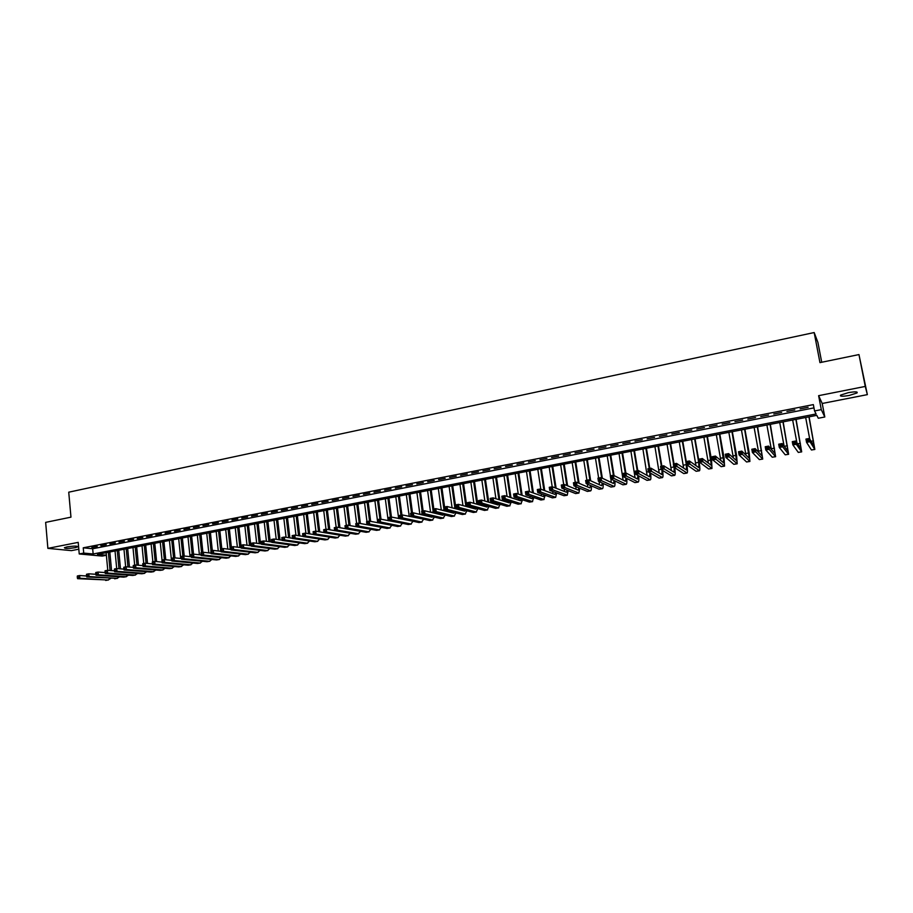 <?xml version="1.0" encoding="UTF-8"?>
<svg xmlns="http://www.w3.org/2000/svg" width="913" height="913" viewBox="0 0 913 913"><rect width="100%" height="100%" fill="white"/><g stroke="black" fill="none" stroke-linecap="round" stroke-linejoin="round"><path stroke-width="1.37" d="M75.163 547.686L77.89 546.83C77.411 545.871 73.816 545.894 67.094 546.876L64.378 547.732C64.88 548.69 68.475 548.667 75.163 547.686M849.25 395.443L856.987 392.967C858.003 391.62 855.116 391.517 848.325 392.658L840.611 395.124C839.618 396.47 842.494 396.573 849.25 395.443M106.376 555.287L102.199 556.085L79.237 553.963L83.722 553.095L93.149 553.974L816.096 413.966L814.556 410.941L821.289 409.64L824.804 416.99L818.288 418.245L816.804 415.347L97.474 554.385L106.376 555.218M821.723 362.256L817.9 342.364L814.168 332.549L68.737 492.187L70.963 517.157L45.65 522.373L47.875 548.371L71.431 550.63L78.815 549.181M814.168 332.549L819.954 362.621L858.962 354.575L867.35 394.633L865.262 386.427L818.619 395.671L821.289 409.64M818.619 395.671L822.214 403.478L867.35 394.633M822.214 403.478L824.804 416.99M858.962 354.575L865.262 386.427M97.235 546.431L91.848 547.48L97.235 546.431M106.25 544.662L100.829 545.723L106.25 544.662M115.312 542.893L109.868 543.954L115.312 542.893M124.419 541.101L118.952 542.174L124.419 541.101M133.583 539.309L128.082 540.393L133.583 539.309M142.793 537.506L137.258 538.59L142.793 537.506M152.06 535.691L146.491 536.787L152.06 535.691M161.373 533.877L155.781 534.972L161.373 533.877M170.742 532.039L165.116 533.146L170.742 532.039M180.158 530.191L174.509 531.309L180.158 530.191M189.642 528.342L183.947 529.46L189.642 528.342M199.16 526.481L193.442 527.6L199.16 526.481M208.746 524.598L202.994 525.728L208.746 524.598M218.378 522.715L212.592 523.845L218.378 522.715M228.067 520.821L222.247 521.962L228.067 520.821M237.814 518.915L231.959 520.056L237.814 518.915M247.617 516.986L241.728 518.139L247.617 516.986M257.477 515.058L251.554 516.222L257.477 515.058M267.395 513.117L261.438 514.281L267.395 513.117M277.369 511.166L271.378 512.341L277.369 511.166M287.401 509.203L281.375 510.39L287.401 509.203M297.49 507.229L291.43 508.415L297.49 507.229M307.635 505.243L301.541 506.441L307.635 505.243M317.85 503.246L311.71 504.444L317.85 503.246M328.109 501.237L321.947 502.447L328.109 501.237M338.438 499.217L332.241 500.427L338.438 499.217M348.834 497.186L342.592 498.407L348.834 497.186M359.277 495.131L353 496.364L359.277 495.131M369.788 493.077L363.477 494.31L369.788 493.077M380.367 491.011L374.01 492.255L380.367 491.011M391.004 488.923L384.613 490.178L391.004 488.923M401.709 486.834L395.283 488.09L401.709 486.834M412.471 484.723L406.011 485.99L412.471 484.723M423.312 482.6L416.796 483.879L423.312 482.6M434.2 480.466L427.661 481.756L434.2 480.466M445.167 478.321L438.582 479.61L445.167 478.321M456.203 476.164L449.573 477.465L456.203 476.164M467.296 473.995L460.631 475.296L467.296 473.995M478.458 471.804L471.759 473.117L478.458 471.804M489.699 469.613L482.943 470.925L489.699 469.613M500.997 467.399L494.207 468.723L500.997 467.399M512.376 465.174L505.54 466.509L512.376 465.174M523.811 462.937L516.941 464.272L523.811 462.937M535.326 460.677L528.41 462.035L535.326 460.677M546.921 458.406L539.96 459.775L546.921 458.406M558.573 456.123L551.566 457.504L558.573 456.123M570.305 453.829L563.264 455.21L570.305 453.829M582.117 451.524L575.019 452.905L582.117 451.524M593.998 449.196L586.854 450.588L593.998 449.196M605.947 446.856L598.768 448.26L605.947 446.856M617.987 444.494L610.751 445.909L617.987 444.494M630.096 442.132L622.814 443.558L630.096 442.132M642.273 439.746L634.957 441.173L642.273 439.746M654.541 437.338L647.169 438.788L654.541 437.338M666.889 434.93L659.471 436.38L666.889 434.93M679.306 432.5L671.842 433.96L679.306 432.5M691.814 430.046L684.305 431.518L691.814 430.046M704.402 427.581L696.836 429.064L704.402 427.581M717.07 425.104L709.458 426.599L717.07 425.104M729.818 422.605L722.16 424.111L729.818 422.605M742.646 420.094L734.942 421.612L742.646 420.094M755.565 417.572L747.804 419.09L755.565 417.572M768.575 415.027L760.757 416.556L768.575 415.027M781.665 412.459L773.802 414L781.665 412.459M794.835 409.88L786.926 411.432L794.835 409.88M814.556 410.941L813.346 404.607L83.254 547.811L92.67 548.759L813.962 407.883M808.108 407.289L800.13 408.841L808.108 407.289M79.237 553.963L78.198 542.368L47.875 548.371M83.254 547.811L83.722 553.095M92.67 548.759L93.149 553.974M808.633 440.682L808.382 439.381L807.012 439.632L807.263 440.945L808.633 440.682L809.991 441.698L806.556 442.349L805.951 439.085L809.375 438.445L809.991 441.698L814.841 449.447L809.101 416.83M808.929 416.864L814.213 446.286L809.375 438.445L808.382 439.381M805.665 417.492L809.728 439.016M807.263 440.945L806.556 442.349L811.44 449.983L814.818 449.447M805.951 439.085L807.012 439.632M794.926 443.25L794.687 441.949L793.317 442.2L793.557 443.501L794.926 443.25L796.296 444.266L792.883 444.905L792.279 441.652L795.68 441.013L796.296 444.266L801.682 451.878L796.09 419.341M795.896 419.387L801.055 448.728L795.68 441.013L794.687 441.949M792.655 420.014L796.923 442.805M793.557 443.501L792.883 444.905L798.293 452.414L801.66 451.878M792.279 441.652L793.317 442.2M781.311 445.795L781.072 444.505L779.713 444.757L779.953 446.058L781.311 445.795L782.681 446.811L779.303 447.438L778.698 444.209L782.087 443.57L782.681 446.811L788.615 454.297L783.171 421.84M782.955 421.886L787.987 451.159L782.087 443.57L781.072 444.505M779.725 422.514L784.119 446.206M779.953 446.058L779.303 447.438L785.226 454.822L788.581 454.297M778.698 444.209L779.713 444.757M767.787 448.329L767.548 447.039L766.201 447.29L766.441 448.591L767.787 448.329L769.168 449.333L765.802 449.961L765.22 446.742L768.575 446.103L769.168 449.333L775.628 456.694L770.344 424.328M770.081 424.374L775.011 453.567L768.575 446.103L767.548 447.039M766.886 424.99L771.359 449.356M766.441 448.591L765.802 449.961L772.25 457.219L775.594 456.705M765.22 446.742L766.201 447.29M754.355 450.851L754.127 449.561L752.791 449.812L753.02 451.102L754.355 450.851L755.747 451.844L752.403 452.471L751.821 449.253L755.165 448.625L755.747 451.844L762.732 459.079L757.596 426.793M757.311 426.839L762.115 455.964L755.165 448.625L754.127 449.561M754.127 427.455L758.635 452.323M753.02 451.102L752.403 452.471L759.365 459.604L762.697 459.079M751.821 449.253L752.791 449.812M741.014 453.35L740.785 452.061L739.462 452.312L739.69 453.601L741.014 453.35L742.417 454.343L739.096 454.959L738.514 451.752L741.835 451.125L742.417 454.343L749.915 461.442L749.265 453.327L744.917 429.236M744.609 429.293L749.311 458.337L741.835 451.125L740.785 452.061M741.447 429.909L745.967 455.153M739.69 453.601L739.096 454.959L746.56 461.978L749.881 461.453M738.514 451.752L739.462 452.312M727.775 455.827L727.547 454.548L726.223 454.8L726.451 456.078L727.775 455.827L729.167 456.82L725.869 457.436L725.31 454.24L728.597 453.613L729.167 456.82L737.19 463.804L736.631 455.69L732.329 431.666M731.998 431.735L736.574 460.7L728.597 453.613L727.547 454.548M728.848 432.34L733.367 457.892M726.451 456.078L725.869 457.436L733.835 464.329L737.145 463.804M725.31 454.24L726.223 454.8M714.617 458.292L714.388 457.014L713.076 457.265L713.304 458.543L714.617 458.292L716.02 459.273L712.745 459.89L712.186 456.705L715.461 456.089L716.02 459.273L724.534 466.144L724.066 458.041L719.821 434.086M719.455 434.154L723.929 463.051L715.461 456.089L714.388 457.014M716.34 434.759L720.825 460.551M713.304 458.543L712.745 459.89L721.19 466.669L724.5 466.144M712.186 456.705L713.076 457.265M701.538 460.745L701.321 459.467L700.02 459.718L700.237 460.985L702.953 461.716L699.7 462.332L699.153 459.148L702.394 458.543L702.953 461.716L711.969 468.46L711.581 460.369L707.392 436.494M707.004 436.562L711.364 465.39L702.394 458.543L701.321 459.467M703.9 437.167L708.362 463.142M700.237 460.985L699.7 462.332L708.636 468.985L711.923 468.472M699.153 459.148L700.02 459.718M688.562 463.176L688.334 461.91L687.044 462.149L687.261 463.416L689.977 464.146L686.747 464.751L686.199 461.579L689.429 460.974L689.977 464.146L699.484 470.766C700.066 470.172 699.963 467.479 699.187 462.686L695.044 438.879M694.633 438.959L698.685 462.32L698.89 467.707L689.429 460.974L688.334 461.91M691.54 439.552L695.968 465.676M687.261 463.416L686.747 464.751L696.151 471.291L699.438 470.777M686.199 461.579L687.044 462.149M675.654 465.596L675.449 464.329L674.159 464.569L674.376 465.835L677.081 466.554L673.874 467.159L673.338 463.998L676.544 463.393L677.081 466.554L687.078 473.06C687.694 472.455 687.626 469.773 686.861 464.991L686.827 464.808M686.268 461.567L682.776 441.253M682.331 441.333L686.336 464.626L686.485 470.001L676.544 463.393L675.449 464.329M679.272 441.926L683.643 468.164M674.376 465.835L673.874 467.159L683.757 473.585L687.021 473.071M673.338 463.998L674.159 464.569M674.034 463.872L670.587 443.604M670.108 443.695L673.554 463.952M667.072 444.289L671.386 470.617M674.136 467.33L674.159 472.295L663.751 465.801L664.276 468.951L674.753 475.342C675.392 474.783 675.369 472.226 674.684 467.684M662.849 467.992L664.276 468.951L661.092 469.544L660.556 466.395L663.751 465.801L661.354 466.965L661.571 468.232L662.849 467.992L662.633 466.726M661.571 468.232L661.092 469.544L671.432 475.867L674.696 475.353M660.556 466.395L661.354 466.965M661.868 466.155L658.467 445.943M657.965 446.046L661.377 466.246M654.941 446.628L659.209 473.037M662.016 470.115L661.914 474.566L651.037 468.186L651.562 471.336L662.507 477.602C663.158 477.1 663.192 474.726 662.587 470.469M650.124 470.378L651.562 471.336L648.39 471.93L647.865 468.78L651.037 468.186L648.641 469.35L648.858 470.617L650.124 470.378L649.908 469.122M648.858 470.617L648.39 471.93L659.186 478.127L662.439 477.613M647.865 468.78L648.641 469.35M649.794 468.426L646.427 448.272M645.902 448.374L649.269 468.517M642.9 448.956L647.1 475.422M649.953 472.82L649.554 476.803L638.404 470.56L638.917 473.699L650.33 479.85C650.992 479.393 651.072 477.168 650.558 473.174M637.479 472.74L638.917 473.699L635.779 474.281L635.254 471.154L638.404 470.56L636.019 471.724L636.224 472.98L637.479 472.74L637.274 471.485M636.224 472.98L635.779 474.281L647.02 480.375L650.261 479.873M635.254 471.154L636.019 471.724M637.776 470.674L634.455 450.588M633.919 450.691L637.228 470.777M630.929 451.273L635.06 477.784M637.959 475.468L637.457 479.04L625.85 472.923L626.364 476.038L638.233 482.087C638.906 481.665 639.032 479.576 638.598 475.81M624.926 475.102L624.72 473.847L623.465 474.087L623.67 475.331L626.364 476.038L623.237 476.632L622.734 473.505L625.85 472.923L622.575 452.882M623.67 475.331L623.237 476.632L634.934 482.612L638.164 482.098M624.72 473.847L625.85 472.923M622.734 473.505L623.465 474.087M622.004 452.996L625.279 473.025M619.037 453.567L623.1 480.112M626.021 478.047L625.428 481.277L613.388 475.262L613.89 478.378L626.215 484.312C626.9 483.913 627.06 481.938 626.695 478.389M612.44 477.431L613.89 478.378L610.786 478.96L610.283 475.844L613.388 475.262L611.002 476.426L611.196 477.67L612.44 477.431L612.246 476.187M611.196 477.67L610.786 478.96L622.928 484.826L626.147 484.324M610.283 475.844L611.002 476.426M614.061 475.593L610.751 455.176M610.158 455.29L613.388 475.262M607.213 455.861L610.432 475.821M614.141 480.58L613.479 483.502L601.005 477.59L601.507 480.695L614.278 486.515C614.963 486.15 615.157 484.278 614.848 480.923M610.945 479.028L611.208 482.418M600.046 479.759L601.507 480.695L598.414 481.265L597.924 478.161L601.005 477.59L598.62 478.743L598.814 479.987L600.046 479.759L599.852 478.515M598.814 479.987L598.414 481.265L610.991 487.04L614.198 486.538M597.924 478.161L598.62 478.743M602.34 478.218L599.008 457.436M598.392 457.561L601.644 477.887M595.459 458.132L598.643 478.035M602.329 483.068L601.61 485.705L588.702 479.896L589.193 483L602.409 488.717C603.105 488.364 603.333 486.595 603.082 483.411M599.213 481.63L599.385 484.7M587.732 482.064L589.193 483L586.135 483.57L585.644 480.478L588.702 479.896L586.317 481.048L586.511 482.292L587.732 482.064L587.538 480.82M586.511 482.292L586.135 483.57L599.133 489.231L602.329 488.729M585.644 480.478L586.317 481.048M590.688 480.786L587.333 459.696M586.694 459.821L589.969 480.466M583.784 460.38L586.922 480.227M590.585 485.511L589.809 487.896L576.48 482.19L576.97 485.282L590.608 490.897C591.316 490.555 591.567 488.877 591.373 485.853M587.527 484.175L587.641 486.96M575.498 484.358L576.97 485.282L573.923 485.853L573.444 482.76L576.48 482.19L574.083 483.342L574.277 484.586L575.498 484.358L575.304 483.114M574.277 484.586L573.923 485.853L587.344 491.411L590.528 490.909M573.444 482.76L574.083 483.342M579.093 483.308L575.738 461.944M575.076 462.069L578.363 483M572.177 462.629L575.281 482.418M578.91 487.919L578.089 490.064L564.337 484.472L564.816 487.553L578.888 493.066L579.732 488.261M575.909 486.675L575.966 489.208M563.344 486.629L564.816 487.553L561.792 488.124L561.312 485.043L564.337 484.472L561.94 485.625L562.134 486.857L563.344 486.629L563.15 485.396M562.134 486.857L561.792 488.124L575.624 493.579L578.808 493.077M561.312 485.043L561.94 485.625M567.578 485.796L564.211 464.169M563.526 464.306L566.813 485.488M560.65 464.854L563.709 484.598M567.293 490.292L566.437 492.233L552.274 486.743L552.742 489.813L567.247 495.211L568.16 490.635M564.348 489.128L564.36 491.422M551.269 488.9L552.742 489.813L549.74 490.372L549.272 487.302L552.274 486.743L549.877 487.896L550.06 489.117L551.269 488.9L551.075 487.668M550.06 489.117L549.74 490.372L563.983 495.725L567.156 495.234M549.272 487.302L549.877 487.896M556.12 488.238L552.753 466.383M552.045 466.52L555.332 487.93M549.181 467.068L552.205 486.755M555.743 492.632L554.853 494.378L540.279 488.991L540.747 492.05L555.663 497.357L556.645 492.974M552.856 491.548L552.822 493.636M539.275 491.137L540.747 492.05L537.768 492.609L537.301 489.551L540.279 488.991L537.894 490.144L538.077 491.365L539.275 491.137L539.081 489.916M538.077 491.365L537.768 492.609L552.422 497.87L555.583 497.368M537.301 489.551L537.894 490.144M544.73 490.635L541.363 468.586M540.633 468.723L543.931 490.338M537.791 469.271L540.816 489.185M544.251 494.937L543.338 496.524L528.376 491.228L528.832 494.287L543.783 499.457L545.209 495.28M541.42 493.922L541.352 495.816M527.349 493.374L528.832 494.287L525.865 494.835L525.409 491.787L528.376 491.228L525.979 492.381L526.162 493.602L527.349 493.374L527.166 492.153M526.162 493.602L525.865 494.835L540.918 499.993L544.068 499.502M525.409 491.787L525.979 492.381M533.409 493.009L530.054 470.766M529.289 470.914L532.576 492.723M526.47 471.462L529.506 491.628M532.827 497.22L531.902 498.646L516.541 493.454L516.986 496.501L532.347 501.579L533.831 497.562M530.054 496.273L529.951 497.984M515.503 495.599L516.986 496.501L514.042 497.049L513.597 494.013L516.541 493.454L514.145 494.595L514.316 495.816L515.503 495.599L515.32 494.378M514.316 495.816L514.042 497.049L529.494 502.104L532.633 501.614M513.597 494.013L514.145 494.595M522.145 495.348L518.801 472.945M518.025 473.094L521.3 495.063M515.217 473.642L518.253 494.036M521.471 499.479L520.536 500.758L504.775 495.668L505.22 498.703L520.969 503.679L522.521 499.822M518.755 498.589L518.63 500.141M503.736 497.802L505.22 498.703L502.298 499.251L501.853 496.216L504.775 495.668L502.378 496.809L502.561 498.019L503.736 497.802L503.554 496.581M502.561 498.019L502.298 499.251L518.139 504.204L521.266 503.714M501.853 496.216L502.378 496.809M510.949 497.665L507.617 475.102M506.818 475.262L510.082 497.38M504.033 475.799L507.069 496.398M510.184 501.716L509.237 502.858L493.088 497.859L493.534 500.883L509.659 505.768L511.28 502.059M507.514 500.883L507.366 502.276M492.039 499.993L493.534 500.883L490.623 501.431L490.178 498.407L493.088 497.859L490.692 499L490.874 500.21L492.039 499.993L491.856 498.783M490.874 500.21L490.623 501.431L506.852 506.293L509.968 505.802M490.178 498.407L490.692 499M499.822 499.947L496.501 477.259M495.679 477.408L498.932 499.662M492.906 477.944L495.942 498.738M498.955 503.919L498.007 504.935L481.482 500.039L481.916 503.052L498.43 507.845L500.096 504.273M496.33 503.143L496.17 504.398M480.409 502.173L481.916 503.052L479.028 503.599L478.595 500.586L481.482 500.039L479.085 501.18L479.257 502.39L480.409 502.173L480.238 500.963M479.257 502.39L479.028 503.599L495.622 508.358L498.738 507.879M478.595 500.586L479.085 501.18M488.763 502.196L485.454 479.393M484.62 479.553L487.85 501.933M481.859 480.09L484.883 501.054M487.782 506.11L486.834 507.012L469.944 502.207L470.366 505.22L487.257 509.911L488.991 506.453M485.214 505.38L485.043 506.498M468.871 504.33L470.366 505.22L467.502 505.756L467.068 502.743L469.944 502.207L467.547 503.348L467.718 504.547L468.871 504.33L468.7 503.131M467.718 504.547L467.502 505.756L484.472 510.424L487.576 509.945M467.068 502.743L467.547 503.348M477.761 504.433L474.475 481.516M473.619 481.676L476.826 504.17M470.868 482.212L473.893 503.325M476.677 508.279L475.741 509.077L458.474 504.364L458.897 507.366L476.152 511.965L477.933 508.621M474.167 507.582L473.984 508.598M457.39 506.487L458.897 507.366L456.044 507.89L455.621 504.9L458.474 504.364L456.078 505.494L456.249 506.692L457.39 506.487L457.219 505.277M456.249 506.692L456.044 507.89L473.391 512.478L476.483 511.988M455.621 504.9L456.078 505.494M466.817 506.635L463.564 483.628M462.674 483.787L465.87 506.384M459.958 484.324L462.959 505.585M465.641 510.424L464.717 511.12L447.085 506.498L447.496 509.488L465.128 514.008L466.954 510.778M463.176 509.774L462.994 510.664M445.989 508.621L447.496 509.488L444.665 510.025L444.243 507.035L447.085 506.498L444.688 507.628L444.848 508.826L445.989 508.621L445.818 507.423M444.848 508.826L444.665 510.025L462.377 514.51L465.459 514.03M444.243 507.035L444.688 507.628M455.941 508.826L452.711 485.716M451.809 485.899L454.971 508.564M449.105 486.412L452.095 507.811M454.663 512.558L453.75 513.152L435.763 508.632L436.174 511.611L454.16 516.028L456.032 512.901M452.243 511.942L452.061 512.729M434.656 510.744L436.174 511.611L433.355 512.136L432.945 509.157L435.763 508.632L433.367 509.762L433.527 510.949L434.656 510.744L434.485 509.545M433.527 510.949L433.355 512.136L451.421 516.541L454.503 516.05M432.945 509.157L433.367 509.762M445.133 510.983L445.019 510.116M444.585 506.977L441.926 487.804M441.002 487.987L444.14 510.732M438.308 488.501L441.287 510.025M443.741 514.67L442.862 515.183L424.511 510.744L424.91 513.722L443.25 518.048L445.179 515.012M441.378 514.087L441.196 514.772M423.392 512.855L424.91 513.722L422.114 514.247L421.703 511.269L424.511 510.744L422.114 511.873L422.274 513.06L423.392 512.855L423.233 511.657M422.274 513.06L422.114 514.247L440.545 518.55L443.604 518.07M421.703 511.269L422.114 511.873M433.823 508.998L431.198 489.882M430.263 490.064L433.367 512.889M427.581 490.578L430.548 512.204M432.876 516.758L432.032 517.192L413.327 512.844L413.726 515.811L432.42 520.045L434.383 517.112M430.571 516.222L430.4 516.815M412.197 514.943L413.726 515.811L410.941 516.336L410.542 513.368L413.327 512.844L410.93 513.973L411.09 515.16L412.197 514.943L412.037 513.757M411.09 515.16L410.941 516.336L429.715 520.547L432.773 520.068M434.383 513.129L434.291 512.364M410.542 513.368L410.93 513.973M423.13 511.006L420.539 491.936M419.581 492.118L422.171 511.177M416.921 492.632L419.866 514.361M422.593 514.35L422.651 515.012M422.08 518.835L402.211 514.932L402.61 517.888L421.646 522.042L423.643 519.189M401.081 517.032L402.61 517.888L399.837 518.401L399.449 515.457L402.211 514.932L399.814 516.05L399.974 517.237L401.081 517.032L400.921 515.845M399.974 517.237L399.837 518.401L418.964 522.533L422.011 522.065M423.689 515.252L423.621 514.59M399.449 515.457L399.814 516.05M412.505 513.003L409.948 493.99M408.967 494.173L411.523 513.186M406.319 494.686L409.241 516.507M411.329 520.889L391.175 517.009L391.563 519.954L410.941 524.016L412.984 521.243M390.022 519.098L391.563 519.954L388.801 520.467L388.424 517.523L391.175 517.009L388.767 518.128L388.927 519.303L390.022 519.098L389.874 517.922M388.927 519.303L388.801 520.467L408.271 524.519L411.307 524.039M388.424 517.523L388.767 518.128M401.937 514.989L399.415 496.021M398.41 496.216L400.933 515.172M395.786 496.718L398.684 518.618M400.647 522.932L380.196 519.063L380.573 522.008L400.293 525.991L402.371 523.286M379.043 521.163L380.573 522.008L377.845 522.521L377.457 519.577L380.196 519.063L377.788 520.182L377.948 521.369L379.043 521.163L378.884 519.976M377.948 521.369L377.845 522.521L397.646 526.481L400.67 526.002M377.457 519.577L377.788 520.182M391.449 517.066L388.938 498.042M387.922 498.247L390.41 517.146M385.309 498.749L388.185 520.718M390.011 524.952L369.286 521.118L369.662 524.051L389.714 527.942L391.825 525.317M368.122 523.206L369.662 524.051L366.946 524.564L366.57 521.631L369.286 521.118L366.878 522.236L367.037 523.411L368.122 523.206L367.973 522.031M367.037 523.411L366.946 524.564L387.078 528.433L390.102 527.954M366.57 521.631L366.878 522.236M381.029 519.246L378.53 500.062M377.491 500.256L379.945 519.12M374.901 500.758L377.742 522.807M379.42 526.961L358.444 523.16L358.809 526.082L379.192 529.894L381.337 527.326M357.268 525.237L358.809 526.082L356.116 526.584L355.739 523.663L358.444 523.16L356.036 524.267L356.184 525.443L357.268 525.237L357.12 524.062M356.184 525.443L356.116 526.584L376.578 530.373L379.591 529.905M355.739 523.663L356.036 524.267M370.667 521.391L368.179 502.059M367.129 502.264L369.56 521.175M364.538 502.766L366.958 521.551M368.886 528.947L347.659 525.18L348.036 528.091L368.738 531.822L370.918 529.323M346.484 527.258L348.036 528.091L345.342 528.593L344.977 525.683L347.659 525.18L345.262 526.287L345.411 527.463L346.484 527.258L346.335 526.093M345.411 527.463L345.342 528.593L366.136 532.302L369.137 531.834M344.977 525.683L345.262 526.287M360.373 523.526L357.885 504.044M356.812 504.25L359.243 523.309M354.244 504.752L356.629 523.491M358.261 530.944L336.954 527.189L337.319 530.099L358.341 533.74L360.544 531.309M335.767 529.266L337.319 530.099L334.649 530.601L334.284 527.691L336.954 527.189L334.557 528.307L334.694 529.46L335.767 529.266L335.619 528.102M334.694 529.46L334.649 530.601L355.75 534.219L358.752 533.751M334.284 527.691L334.557 528.307M350.124 525.637L347.659 506.03M346.563 506.236L348.983 525.42M344.018 506.726L346.358 525.42M347.864 532.872L326.306 529.186L326.66 532.096L348.013 535.657L350.238 533.272M325.108 531.263L326.66 532.096L324.012 532.587L323.659 529.688L326.306 529.186L323.91 530.305L324.047 531.457L325.108 531.263L324.971 530.099M324.047 531.457L324.012 532.587L345.434 536.125L348.424 535.657M323.659 529.688L323.91 530.305M339.944 527.725L337.49 507.993M336.383 508.21L338.78 527.52M333.838 508.701L336.155 527.337M314.517 533.249L314.38 532.085L313.33 532.29L313.467 533.443L316.081 534.071L313.444 534.562L313.091 531.674L315.727 531.183L316.081 534.071L337.73 537.552L340.001 535.235M324.001 532.553L315.727 531.183L314.38 532.085M313.467 533.443L313.444 534.562L335.174 538.031L338.152 537.563M313.091 531.674L313.33 532.29M329.821 529.791L327.379 509.945M326.249 510.162L328.634 529.597M323.727 510.652L326.009 529.243M303.995 535.212L303.858 534.059L302.808 534.265L302.945 535.417L305.547 536.045L302.933 536.524L302.591 533.649L305.204 533.158L305.547 536.045L327.516 539.446L329.81 537.175M313.421 534.47L305.204 533.158L303.858 534.059M302.945 535.417L302.933 536.524L324.971 539.914L327.95 539.446M302.591 533.649L302.808 534.265M319.755 531.845L317.325 511.885M316.172 512.113L318.557 531.651M313.661 512.592L315.921 531.218M293.529 537.175L293.393 536.022L292.354 536.216L292.491 537.369L295.093 537.997L292.491 538.487L292.149 535.611L294.751 535.121L295.093 537.997L317.37 541.318L319.676 539.104M302.911 536.376L294.751 535.121L293.393 536.022M292.491 537.369L292.491 538.487L314.837 541.786L317.792 541.329M292.149 535.611L292.354 536.216M309.735 533.877L307.316 513.825M306.163 514.042L308.526 533.683M303.664 514.533L305.912 533.272M283.133 539.126L282.996 537.974L281.957 538.168L282.094 539.321L284.696 539.937L282.106 540.428L281.775 537.563L284.354 537.072L284.696 539.937L307.27 543.189L309.61 541.01M292.457 538.271L284.354 537.072L282.996 537.974M282.094 539.321L282.106 540.428L304.748 543.646L307.704 543.189M281.775 537.563L281.957 538.168M299.784 535.897L297.376 515.742M296.2 515.971L298.551 535.703M293.724 516.45L295.96 535.303M272.793 541.067L272.656 539.914L271.629 540.108L271.766 541.261L274.357 541.877L271.789 542.356L271.458 539.492L274.026 539.012L274.357 541.877L297.227 545.038L299.59 542.915M282.071 540.165L274.026 539.012L272.656 539.914M271.766 541.261L271.789 542.356L294.728 545.506L297.672 545.038M271.458 539.492L271.629 540.108M289.877 537.894L287.492 517.66M286.305 517.888L288.634 537.7M283.84 518.356L286.066 537.323M262.51 542.984L262.385 541.843L261.358 542.037L261.495 543.178L264.085 543.794L261.529 544.274L261.198 541.42L263.754 540.941L264.085 543.794L287.253 546.887L289.626 544.81M271.743 542.037L263.754 540.941L262.385 541.843M261.495 543.178L261.529 544.274L284.765 547.344L287.698 546.887M261.198 541.42L261.358 542.037M280.029 539.868L277.666 519.554M276.456 519.782L278.773 539.686M274.003 520.262L276.217 539.321M252.296 544.901L252.171 543.76L251.155 543.954L251.28 545.095L253.871 545.7L251.326 546.179L251.007 543.338L253.552 542.858L253.871 545.7L277.324 548.724L279.732 546.682M261.483 543.908L253.552 542.858L252.171 543.76M251.28 545.095L251.326 546.179L274.847 549.181L277.78 548.724M251.007 543.338L251.155 543.954M270.248 541.831L267.897 521.437M266.664 521.677L268.97 541.66M264.234 522.156L266.425 541.306M242.139 546.807L242.013 545.666L241.009 545.86L241.135 546.99L243.714 547.606L241.192 548.074L240.872 545.244L243.406 544.764L243.714 547.606L267.452 550.55L269.883 548.542M251.28 545.78L243.406 544.764L242.013 545.666M241.135 546.99L241.192 548.074L264.998 550.996L267.92 550.539M240.872 545.244L241.009 545.86M260.502 543.783L258.174 523.32M256.941 523.56L259.212 543.612M254.51 524.028L256.69 543.281M232.05 548.69L231.925 547.56L230.921 547.754L231.046 548.884L233.625 549.489L231.115 549.957L230.806 547.138L233.317 546.659L233.625 549.489L257.649 552.365L260.091 550.402M241.135 547.629L233.317 546.659L231.925 547.56M231.046 548.884L231.115 549.957L255.206 552.81L258.105 552.354M230.806 547.138L230.921 547.754M250.824 545.712L248.519 525.192M247.263 525.432L249.511 545.552M244.844 525.899L247.012 545.232M222.007 550.573L221.893 549.443L220.889 549.637L221.014 550.767L223.594 551.372L221.094 551.84L220.786 549.01L223.286 548.542L223.594 551.372L247.891 554.168L250.356 552.239M231.057 549.466L223.286 548.542L221.893 549.443M221.014 550.767L221.094 551.84L245.46 554.613L248.359 554.157M220.786 549.01L220.889 549.637M240.929 545.232L238.909 527.041M237.631 527.292L239.868 547.469M235.234 527.76L237.38 547.161M212.033 552.445L211.919 551.315L210.926 551.509L211.04 552.627L213.619 553.232L211.131 553.7L210.835 550.881L213.311 550.413L213.619 553.232L238.19 555.96L240.667 554.065M221.037 551.304L213.311 550.413L211.919 551.315M211.04 552.627L211.131 553.7L235.771 556.405L238.67 555.949M210.835 550.881L210.926 551.509M231.343 547.035L229.357 528.889M228.067 529.141L230.281 549.375M225.682 529.597L227.805 549.078M202.115 554.305L202.001 553.175L201.008 553.369L201.134 554.488L203.702 555.093L201.237 555.549L200.94 552.742L203.405 552.285L203.702 555.093L228.547 557.74L231.046 555.88M211.074 553.13L203.405 552.285L202.001 553.175M201.134 554.488L201.237 555.549L226.139 558.185L229.026 557.729M200.94 552.742L201.008 553.369M221.813 548.816L219.85 530.727M218.549 530.978L220.752 551.269M216.176 531.434L218.287 550.984M191.159 555.218L191.274 556.337L192.255 556.154L192.141 555.024L191.091 554.59L193.545 554.134L193.841 556.93L218.949 559.509L221.471 557.695M201.168 554.944L193.545 554.134L191.662 536.182M192.255 556.154L193.841 556.93L191.388 557.387L216.564 559.954L219.44 559.509M191.388 557.387L191.274 556.337M192.141 555.024L193.545 554.134M212.341 550.596L210.401 532.553M209.077 532.815L211.017 550.847M206.726 533.272L208.815 552.879M181.356 557.056L181.47 558.174L182.452 557.991L181.31 556.428L183.753 555.971L184.038 558.767L209.419 561.278L211.942 559.486M191.319 556.747L183.753 555.971L182.338 556.873M182.452 557.991L184.038 558.767L181.596 559.224L207.034 561.712L209.91 561.267M181.596 559.224L181.47 558.174M202.914 552.376L201.008 534.367M199.673 534.63L201.579 552.627M197.322 535.086L199.399 554.75M171.621 558.882L171.735 559.989L172.705 559.817L171.587 558.254L174.018 557.797L174.292 560.582L199.936 563.024L202.481 561.267M181.516 558.539L174.018 557.797L172.591 558.699M172.705 559.817L174.292 560.582L171.872 561.039L197.573 563.469L200.426 563.024M171.872 561.039L171.735 559.989M190.315 536.433L192.187 554.385M187.975 536.89L190.041 556.622M161.943 560.696L162.046 561.803L163.016 561.632L161.921 560.068L164.329 559.623L164.614 562.397L190.497 564.77L193.065 563.036M171.781 560.331L164.329 559.623L162.902 560.514M163.016 561.632L164.614 562.397L162.194 562.853L188.146 565.204L191 564.759M162.194 562.853L162.046 561.803M184.232 556.017L182.372 537.974M181.002 538.236L182.851 556.143M178.686 538.681L180.728 558.471M152.311 562.499L152.425 563.618L153.384 563.435L152.3 561.883L154.696 561.427L154.982 564.2L181.116 566.505L183.696 564.805M162.092 562.111L154.696 561.427L153.27 562.328M153.384 563.435L154.982 564.2L152.574 564.645L178.788 566.939L181.63 566.494M152.574 564.645L152.425 563.618M174.976 557.9L173.128 539.766M171.747 540.028L173.573 557.889M169.441 540.473L171.461 560.297M142.736 564.302L142.85 565.409L143.798 565.227L142.748 563.675L145.133 563.23L145.395 565.992L171.792 568.228L174.383 566.551M152.46 563.88L145.133 563.23L143.695 564.12M143.798 565.227L145.395 565.992L143.01 566.437L169.476 568.662L172.306 568.217M143.01 566.437L142.85 565.409M165.778 559.76L163.929 541.535M162.548 541.808L164.34 559.623M160.254 542.254L162.035 560.046M133.218 566.083L133.332 567.19L134.279 567.007L133.241 565.467L135.615 565.01L135.877 567.772L162.525 569.94L165.127 568.297M142.885 565.638L135.615 565.01L134.177 565.912M134.279 567.007L135.877 567.772L133.503 568.217L160.209 570.374L163.039 569.929M133.503 568.217L133.332 567.19M156.625 561.609L154.788 543.303M153.384 543.577L155.176 561.472M151.113 544.011L152.87 561.769M123.757 567.863L123.86 568.959L124.807 568.788L123.791 567.235L126.142 566.79L126.405 569.541L153.293 571.652L155.918 570.02M133.366 567.384L126.142 566.79L124.704 567.681M124.807 568.788L126.405 569.541L124.054 569.986L150.999 572.074L153.818 571.629M124.054 569.986L123.86 568.959M147.518 563.435L145.703 545.061M144.288 545.335L146.057 563.31M142.017 545.769L143.752 563.481M114.353 569.632L114.456 570.728L115.392 570.545L114.399 569.004L116.738 568.559L117.001 571.298L144.128 573.341L146.753 571.743M123.894 569.13L116.738 568.559L115.289 569.45M115.392 570.545L117.001 571.298L114.65 571.743L141.835 573.775L144.653 573.33M114.65 571.743L114.456 570.728M138.456 565.261L136.665 546.807M135.227 547.081L136.984 565.136M132.978 547.526L134.69 565.193M104.995 571.378L105.098 572.474L106.034 572.303L105.052 570.762L107.38 570.317L107.631 573.056L134.998 575.03L137.646 573.455M114.479 570.853L107.38 570.317L105.931 571.207M106.034 572.303L107.631 573.056L105.303 573.49L132.727 575.452L135.535 575.019M105.303 573.49L105.098 572.474M129.452 567.064L127.672 548.542M126.222 548.827L127.957 566.939M123.974 549.261L125.663 566.882M95.694 573.124L95.797 574.22L96.721 574.049L95.762 572.497L98.079 572.063L98.33 574.791L125.926 576.708L128.585 575.156M105.121 572.577L98.079 572.063L96.618 572.953M96.721 574.049L98.33 574.791L96.013 575.224L123.666 577.13L126.462 576.685M96.013 575.224L95.797 574.22M120.493 568.856L118.724 550.277M117.263 550.562L118.987 568.742M115.038 550.984L116.693 568.571M86.438 574.87L86.541 575.955L87.465 575.783L86.518 574.243L88.823 573.809L89.075 576.525L116.91 578.374L119.569 576.845M95.808 574.288L88.823 573.809L87.363 574.688M87.465 575.783L89.075 576.525L86.769 576.959L117.446 578.363M86.769 576.959L86.541 575.955M111.58 570.636L109.822 552M108.362 552.285L110.062 570.522M106.136 552.707L107.78 570.351M77.251 576.594L77.343 577.678L78.256 577.507L77.343 575.966L79.625 575.532L79.876 578.249L107.928 580.04L110.599 578.522M86.552 576L79.625 575.532L78.164 576.423M78.256 577.507L79.876 578.249L77.582 578.671L108.476 580.017M77.582 578.671L77.343 577.678M813.472 440.842L811.121 441.287M814.738 449.367L811.44 449.983M800.381 443.296L797.62 443.809M801.568 451.809L798.293 452.414M787.383 445.727L784.21 446.32M788.49 454.218L785.226 454.822M774.464 448.146L771.245 448.74M775.491 456.626L772.25 457.219M761.625 450.543L758.429 451.148M762.572 459.011L759.365 459.604M748.877 452.928L745.704 453.521M749.744 461.385L746.56 461.978M736.209 455.302L733.048 455.895M737.008 463.736L733.835 464.329M723.621 457.653L720.483 458.246M724.34 466.087L721.19 466.669M711.113 459.992L707.997 460.574M711.763 468.403L708.636 468.985M698.685 462.32L695.592 462.902M699.267 470.72L696.151 471.291M686.336 464.626L683.255 465.208M686.85 473.014L683.757 473.585M673.84 466.965L671.009 467.49M674.502 475.296L671.432 475.867M661.058 469.362L658.832 469.773M662.245 477.556L659.186 478.127M648.356 471.736L646.735 472.032M650.056 479.816L647.02 480.375M635.745 474.098L634.718 474.281M637.947 482.053L634.934 482.612M625.919 484.278L622.928 484.826M613.97 486.481L610.991 487.04M602.089 488.683L599.133 489.231M590.277 490.863L587.344 491.411M578.545 493.031L575.624 493.579M566.893 495.188L563.983 495.725M555.298 497.334L552.422 497.87M543.783 499.457L540.918 499.993M532.347 501.579L529.494 502.104M520.969 503.679L518.139 504.204M509.659 505.768L506.852 506.293M498.43 507.845L495.622 508.358M487.257 509.911L484.472 510.424M476.78 503.828L476.095 503.953M476.152 511.965L473.391 512.478M465.801 505.882L464.763 506.076M465.128 514.008L462.377 514.51M454.891 507.925L453.499 508.187M454.16 516.028L451.421 516.541M444.049 509.956L442.314 510.276M443.25 518.048L440.545 518.55M433.264 511.965L431.187 512.353M432.42 520.045L429.715 520.547M422.091 514.065L420.14 514.43M421.646 522.042L418.964 522.533M410.918 516.153L409.241 516.461M410.941 524.016L408.271 524.519M399.814 518.23L398.661 518.447M400.293 525.991L397.646 526.481M388.778 520.296L388.151 520.41M389.714 527.942L387.078 528.433M379.192 529.894L376.578 530.373M368.738 531.822L366.136 532.302M358.341 533.74L355.75 534.219M348.013 535.657L345.434 536.125M337.73 537.552L335.174 538.031M327.516 539.446L324.971 539.914M317.37 541.318L314.837 541.786M307.27 543.189L304.748 543.646M297.227 545.038L294.728 545.506M287.253 546.887L284.765 547.344M277.324 548.724L274.847 549.181M267.452 550.55L264.998 550.996M257.649 552.365L255.206 552.81M247.891 554.168L245.46 554.613M238.19 555.96L235.771 556.405M228.547 557.74L226.139 558.185M218.949 559.509L216.564 559.954M209.419 561.278L207.034 561.712M199.936 563.024L197.573 563.469M190.497 564.77L188.146 565.204M181.116 566.505L178.788 566.939M171.792 568.228L169.476 568.662M162.525 569.94L160.209 570.374M153.293 571.652L150.999 572.074M144.128 573.341L141.835 573.775M134.998 575.03L132.727 575.452M125.926 576.708L123.666 577.13M116.91 578.374L114.661 578.796M107.928 580.04L105.691 580.451M856.987 392.967L856.805 391.997"/></g></svg>
